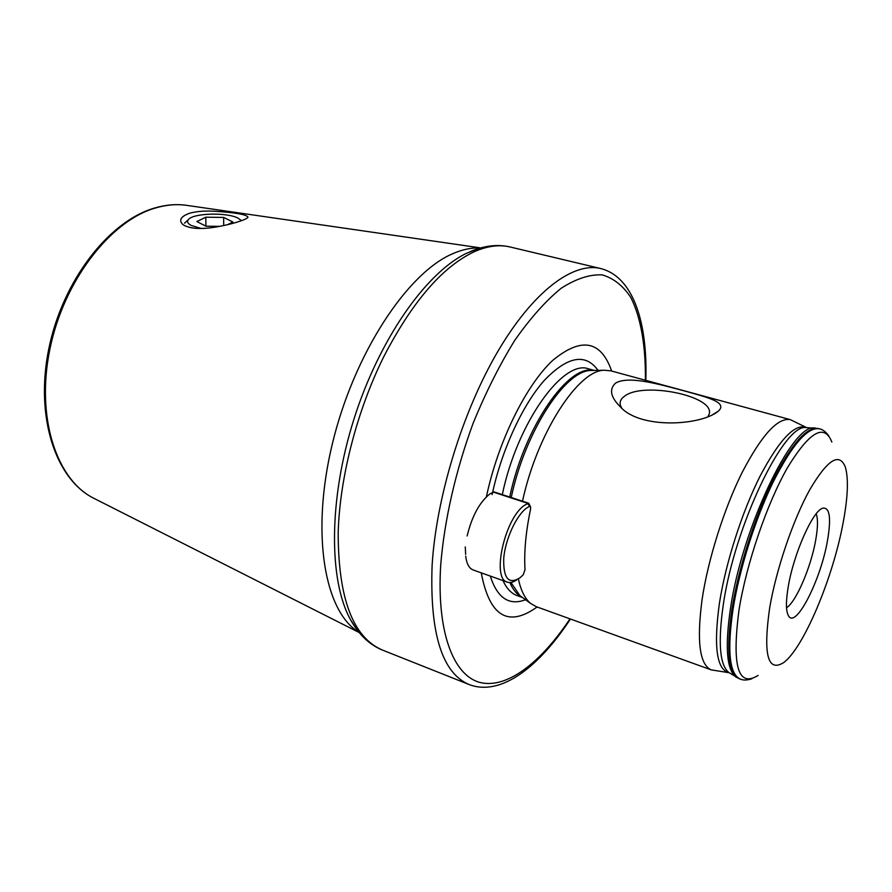 <?xml version="1.0" encoding="UTF-8"?>
<svg xmlns="http://www.w3.org/2000/svg" width="892" height="892" viewBox="0 0 892 892"><rect width="100%" height="100%" fill="white"/><g stroke="black" fill="none" stroke-linecap="round" stroke-linejoin="round"><path stroke-width="1.34" d="M213.266 211.17C235.142 212.508 246.716 214.504 247.998 217.18C247.485 218.228 244.887 219.543 240.182 221.127C233.737 223.335 225.643 225.308 215.897 227.047C200.522 229.545 189.572 228.765 183.061 224.717C178.511 220.424 180.574 216.633 189.26 213.344C195.805 211.471 203.8 210.746 213.266 211.17M465.267 546.908L465.646 554.356M708.014 416.675L709.263 413.832C714.459 395.803 642.92 381.386 624.512 396.238C620.631 399.014 619.327 402.225 620.609 405.893L621.757 408.101M718.116 411.346C700.142 425.863 639.943 429.13 620.464 406.953C610.552 397.23 608.935 389.28 615.591 383.092C628.704 375.365 659.768 384.419 683.595 390.718C707.512 397.431 727.85 402.158 718.461 411.056L718.116 411.346M843.074 523.058C847.913 497.368 848.671 478.703 845.348 467.085C839.361 452.032 827.464 459.625 809.668 489.898C793.055 519.924 776.274 569.274 769.707 607.642C763.039 654.204 767.644 672.557 783.544 662.667C803.502 648.328 832.95 577.971 843.074 523.058M788.327 586.178C785.763 601.319 785.83 611.221 788.517 615.881C795.731 629.206 820.629 580.224 827.397 541.132C831.4 517.817 829.783 506.846 822.536 508.239C812.679 511.06 793.724 553.742 788.327 586.178M786.532 607.708C796.032 602.067 810.939 567.267 815.645 540.351C817.897 527.83 818.076 518.966 816.213 513.792M481.256 572.854C489.485 616.35 508.106 627.723 537.118 606.984M805.967 427.29L790.323 419.641L610.775 370.816L604.308 370.247C578.261 370.002 537.073 433.311 522.511 501.204M790.323 419.641C777.746 417.434 761.712 434.984 742.222 472.303C724.059 508.674 708.114 559.195 702.104 599.368C696.563 641.203 699.607 664.707 711.247 669.881L728.452 672.624M518.386 578.93C520.895 590.582 524.975 598.744 530.628 603.427L536.248 606.672L711.247 669.881M611.656 371.061C600.963 340.41 581.339 336.83 552.784 360.335C525.923 385.244 498.082 441.551 486.396 496.822M201.101 228.475L191.222 225.453C187.755 223.602 186.785 221.684 188.29 219.722C192.717 213.076 226.836 212.084 238.108 218.161L241.487 220.67M219.744 226.367L205.996 226.211L196.864 221.55L205.807 217.202L223.647 217.425L232.89 221.985L227.616 224.661M205.896 226.155L205.807 217.202M223.691 225.565L223.647 217.425M526.548 508.083C516.2 515.609 505.296 539.459 503.724 558.303C503.2 578.373 508.618 584.873 519.98 577.782L523.247 574.76L525.009 569.743C523.95 552.204 525.789 532.033 530.539 509.232L530.606 507.013L529.469 506.288L526.548 508.083M516.68 579.9C513.201 582.331 510.101 583.078 507.358 582.153C491.269 578.975 504.694 518.207 524.607 505.218L528.666 503.211L530.428 506.556M465.691 556.129C466.616 563.789 469.125 568.416 473.217 569.988L507.358 582.153M528.666 503.211L494.09 491.938L489.92 493.867C479.528 502.218 471.935 516.245 467.14 535.936M807.505 427.669L806.078 427.603C784.046 423.343 734.607 525.834 723.289 604.72C717.882 642.363 719.699 664.93 728.719 672.423L729.924 673.181M357.603 630.566L350.534 619.739C328.713 580.592 328.535 499.453 353.879 419.34C379.167 339.216 425.941 272.919 466.282 253.406L478.29 248.612M469.159 684.554L382.701 650.168C352.92 637.635 338.079 598.186 338.202 531.844C339.885 477.265 356.912 411.101 383.482 357.268C412.126 301.886 442.443 266.675 474.421 251.644C487.445 245.947 499.342 244.386 510.101 246.984L600.617 268.525C573.344 261.802 533.405 291.004 497.959 351.214C462.591 411.335 436.155 497.535 432.096 565.639C429.743 633.487 442.086 673.126 469.159 684.554C500.936 696.708 539.069 666.859 570.434 619.015M358.885 632.183C324.655 612.024 310.527 533.728 332.437 443.48C354.135 353.243 407.611 272.573 452.891 253.64C462.591 249.414 471.723 247.552 480.286 248.021M94.808 498.784L93.437 498.093C56.43 479.517 35.803 417.411 49.874 349.207C63.722 281.013 110.095 221.183 155.03 208.115C165.789 204.881 176.103 203.934 185.982 205.249L187.498 205.461M831.857 442.042C824.319 423.109 809.557 431.605 787.569 467.519C767.031 503.389 746.481 563.499 739.011 609.938C731.708 666.09 738.074 687.91 758.111 675.411M645.384 380.237C645.786 346.531 641.014 317.875 630.9 297.638C623.207 285.83 613.64 278.237 602.212 274.881C589.802 274.245 576.154 278.694 561.235 288.205C545.871 300.738 530.383 318.098 514.795 340.298C499.542 364.962 485.616 392.714 473.028 423.533C455.567 471.009 444.283 520.738 440.704 565.082C436.511 632.584 453.615 675.813 480.219 682.525C507.035 689.014 540.953 662.533 569.988 618.858M490.288 576.065C497.323 598.064 509.087 605.958 525.566 599.736M502.977 580.592C506.578 588.475 511.283 593.47 517.092 595.566L522.511 597.517M594.273 370.414L588.72 368.898C563.421 358.762 517.159 422.697 502.308 494.625M593.849 370.425C568.449 363.68 524.273 427.101 509.711 497.034M509.856 582.543C513.012 589.857 517.115 594.763 522.166 597.261M510.949 582.443L519.858 595.588L521.853 597.038M593.459 370.436L590.995 370.47C565.227 370.258 524.987 431.851 511.228 497.535M806.714 427.636C795.251 422.975 779.775 439.02 760.263 475.77C742.088 511.673 725.675 562.885 719.398 603.382C713.444 646.912 716.733 670.037 729.255 672.758M815.478 428.026L814.251 427.993C792.297 423.633 742.233 528.008 730.515 608.199C724.917 646.432 726.623 669.301 735.632 676.805L736.658 677.463M806.792 427.636L818.388 428.528C806.602 426.532 791.182 444.261 772.138 481.713C754.364 518.207 738.398 568.75 732.009 608.801C725.999 650.524 728.441 673.839 739.323 678.734L740.293 679.091C743.214 680.418 747.083 680.317 751.889 678.767M818.388 428.528L819.391 428.796C807.617 426.811 792.219 444.55 773.186 482.014C755.413 518.531 739.446 569.085 733.034 609.147C727.013 650.881 729.433 674.196 740.293 679.091M598.041 370.358C585.498 352.931 567.613 356.243 544.388 380.304C522.578 404.79 501.538 450.315 492.139 494.592M493.109 492.038L527.718 503.322L529.469 506.288M247.987 217.18L247.24 218.016M739.323 678.734L729.322 672.802M477.51 248.857L469.727 251.823C484.022 245.646 497.48 244.04 510.101 246.984M382.701 650.168C369.667 644.916 358.952 634.769 350.534 619.739L357.101 629.908M480.71 247.909L185.982 205.249C175.78 203.889 165.187 204.859 154.182 208.148C108.545 221.461 62.507 281.058 48.781 348.861C34.888 416.642 55.427 478.87 93.437 498.093L359.175 632.528M600.617 268.525C633.61 276.832 647.67 323.183 645.841 380.36M521.753 596.96L530.628 603.427M593.325 370.436L604.308 370.247M819.391 428.796C822.547 429.387 825.646 431.695 828.69 435.72M712.518 414.747L718.461 411.056M707.958 416.698L709.263 413.832M188.29 219.722L184.499 223.201"/></g></svg>
